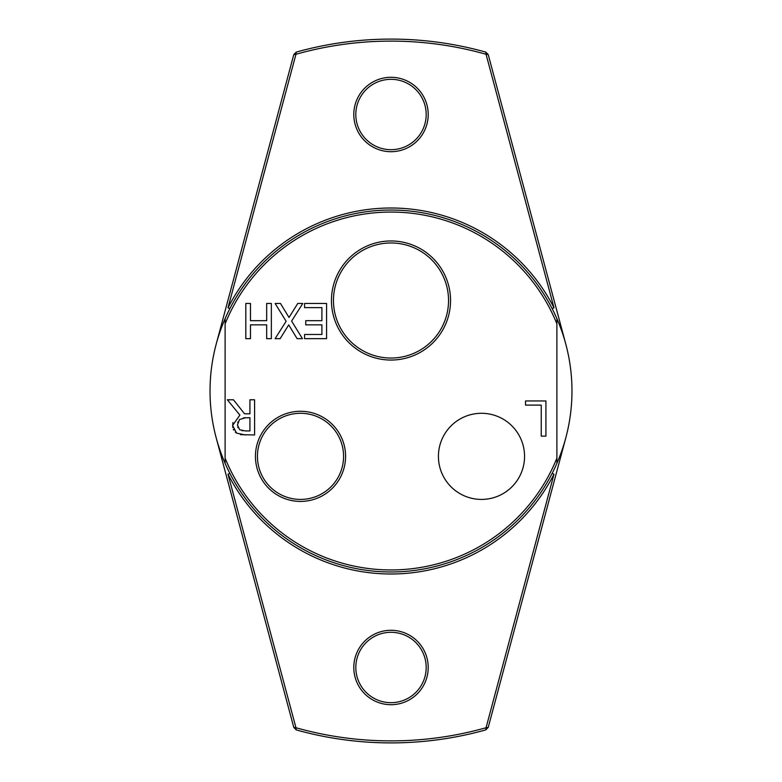 <?xml version="1.0" encoding="UTF-8"?>
<svg xmlns="http://www.w3.org/2000/svg" width="782" height="782" viewBox="0 0 782 782"><rect width="100%" height="100%" fill="white"/><g stroke="black" fill="none" stroke-linecap="round" stroke-linejoin="round"><path stroke-width="1.17" d="M556.892 318.675A180.974 180.974 0 0 1 556.892 463.325L556.892 318.675A180.974 180.974 0 0 0 225.108 318.675L225.108 463.325A180.974 180.974 0 0 1 225.108 318.675M225.108 458.135A178.97 178.97 0 0 0 556.892 458.135M225.108 463.325A180.974 180.974 0 0 0 556.892 463.325M426.19 114.504A35.19 35.19 0 0 1 373.405 144.983A35.19 35.19 0 0 1 373.405 84.036A35.19 35.19 0 0 1 426.19 114.504M428.204 114.504A37.204 37.204 0 0 0 372.398 82.286A37.204 37.204 0 0 0 372.398 146.723A37.204 37.204 0 0 0 428.204 114.504M553.998 307.825A182.988 182.988 0 0 0 228.002 307.825L295.948 54.271A349.886 349.886 0 0 1 486.052 54.271L553.998 307.825L552.102 308.548M426.19 667.496A35.19 35.19 0 0 1 373.405 697.964A35.19 35.19 0 0 1 373.405 637.017A35.19 35.19 0 0 1 426.19 667.496M428.204 667.496A37.204 37.204 0 0 0 372.398 635.277A37.204 37.204 0 0 0 372.398 699.714A37.204 37.204 0 0 0 428.204 667.496M228.002 474.175A182.988 182.988 0 0 0 553.998 474.175L486.052 727.729A349.886 349.886 0 0 1 295.948 727.729L228.002 474.175L229.898 473.452M228.002 307.825L229.898 308.548M553.998 474.175L552.102 473.452M485.769 52.101L488.222 54.593L486.052 54.271L485.769 52.101A351.9 351.9 0 0 0 296.231 52.101L295.948 54.271L293.778 54.593L296.231 52.101M293.778 54.593L216.194 344.158M485.769 729.899L486.052 727.729L488.222 727.407L485.769 729.899A351.9 351.9 0 0 1 296.231 729.899L293.778 727.407L295.948 727.729L296.231 729.899M488.222 727.407L565.806 437.842M216.194 437.842L293.778 727.407M565.806 344.158L488.222 54.593M257.444 456.356A43.059 43.059 0 0 1 322.047 419.064A43.059 43.059 0 0 1 322.047 493.647A43.059 43.059 0 0 1 257.444 456.356M255.44 456.356A45.073 45.073 0 0 0 323.044 495.387A45.073 45.073 0 0 0 323.044 417.314A45.073 45.073 0 0 0 255.44 456.356M556.892 323.865A178.97 178.97 0 0 0 225.108 323.865M331.451 300.513A59.549 59.549 0 0 0 420.775 352.076A59.549 59.549 0 0 0 420.775 248.94A59.549 59.549 0 0 0 331.451 300.513M438.428 456.356A43.059 43.059 0 0 1 503.022 419.064A43.059 43.059 0 0 1 503.022 493.647A43.059 43.059 0 0 1 438.428 456.356M266.672 338.645L266.672 324.843L250.475 324.843L250.475 338.645L245.802 338.645L245.802 303.455L250.475 303.455L250.475 320.679L266.672 320.679L266.672 303.455L271.354 303.455L271.354 338.645L266.672 338.645M288.714 324.872L280.161 338.645L275.117 338.645L286.124 321.304L275.117 303.455L280.474 303.455L289.027 317.482L297.756 303.455L302.8 303.455L291.598 321.079L302.458 338.645L297.101 338.645L288.714 324.872M305.742 320.679L321.91 320.679L321.91 307.619L304.569 307.619L304.569 303.455L326.583 303.455L326.583 338.645L304.569 338.645L304.569 334.481L321.91 334.481L321.91 324.843L305.742 324.843L305.742 320.679M245.528 434.978L236.575 433.13L232.586 425.428L239.888 415.105L227.367 399.788L233.437 399.788L244.561 413.795L249.927 413.795L249.927 399.788L254.6 399.788L254.6 434.978L240.465 434.655M525.533 405.105L525.533 400.941L545.924 400.941L545.924 436.131L541.242 436.131L541.242 405.105L525.533 405.105M333.464 300.513A57.536 57.536 0 0 1 419.768 250.68A57.536 57.536 0 0 1 419.768 350.336A57.536 57.536 0 0 1 333.464 300.513M232.753 427.5L232.899 422.544M236.575 433.13L235.304 432.143M233.652 430.061L233.31 429.367M237.914 421.957L237.738 422.554M245.812 417.696L239.458 419.523L237.464 425.056L239.683 429.738L245.274 430.931L249.927 430.931L249.927 417.696L243.485 417.832M242.009 430.657L242.733 430.784M237.738 427.06L237.933 427.637"/></g></svg>
